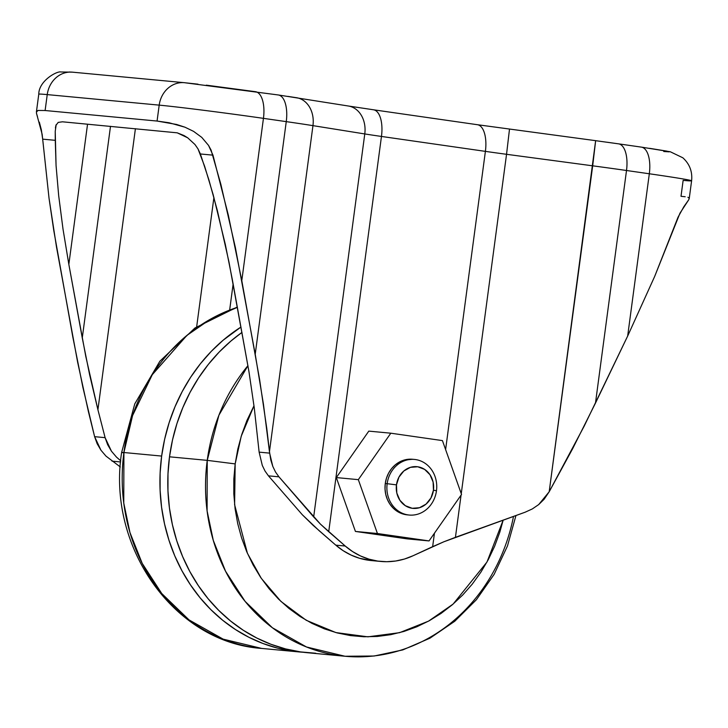 <?xml version="1.0" encoding="UTF-8"?>
<svg xmlns="http://www.w3.org/2000/svg" width="728" height="728" viewBox="0 0 728 728"><rect width="100%" height="100%" fill="white"/><g stroke="black" fill="none" stroke-linecap="round" stroke-linejoin="round"><path stroke-width="1.09" d="M414.432 459.432L412.539 459.259A27.928 24.907 95.4 0 0 385.276 483.519L387.159 483.692A27.928 24.907 -84.6 0 1 414.432 459.432A27.928 24.907 -84.6 0 1 436.472 490.781A27.928 24.907 95.4 0 0 415.506 459.559A27.928 24.907 95.4 0 0 387.159 483.692L396.469 484.875A20.939 18.673 -84.6 0 1 417.726 466.775A20.939 18.673 -84.6 0 1 433.451 490.19L436.472 490.781L433.451 490.19L430.985 497.925L426.08 504.085L419.483 507.725L412.194 508.29L405.323 505.696L399.927 500.327L396.815 493.02L396.469 484.875L398.935 477.14L403.84 470.98L410.446 467.34L417.726 466.775L424.597 469.378L429.993 474.738L433.105 482.045L433.451 490.19A20.939 18.673 -84.6 0 1 412.194 508.29A20.939 18.673 -84.6 0 1 396.469 484.875L387.159 483.692A27.928 24.907 95.4 0 0 408.126 514.914A27.928 24.907 95.4 0 0 436.472 490.781A27.928 24.907 -84.6 0 1 409.2 515.042A27.928 24.907 -84.6 0 1 387.159 483.692L385.276 483.519L386.468 478.187L388.561 473.2L391.482 468.741L395.104 464.992L399.299 462.08L403.904 460.142L412.621 459.268M123.915 452.525L132.578 415.561L152.279 374.692L186.941 335.381L210.383 319.219L237.392 307.325A174.529 155.646 95.4 0 0 123.915 452.525L161.643 456.074A174.529 155.646 -84.6 0 1 240.986 327.036L223.105 340.258L211.266 351.369L200.437 363.709L190.718 377.149L182.209 391.573L174.984 406.816L169.114 422.759L164.646 439.23L161.643 456.074L123.915 452.525A174.529 155.646 95.4 0 0 261.68 648.42L223.168 639.148L189.043 619.91L161.752 593.52L142.206 563.372L129.948 532.505L123.76 503.048L123.915 452.525L121.649 452.416L123.915 452.525M123.86 452.898L121.649 452.416L123.86 452.898M315.743 653.244L300.528 651.906L285.54 648.903L270.907 644.262L256.793 638.037L243.316 630.275L230.612 621.048L218.809 610.464L208.008 598.607L198.325 585.594L189.844 571.562L182.655 556.638L176.822 540.959L172.409 524.688L169.442 507.971L167.968 490.981L167.986 473.873L169.506 456.811L172.509 439.967L176.968 423.496L182.846 407.562L190.072 392.31L198.58 377.896L208.299 364.446L219.128 352.106L230.958 340.995L241.969 332.414A174.529 155.646 95.4 0 0 169.506 456.811L207.243 460.36A174.529 155.646 -84.6 0 1 247.957 365.638L218.928 415.16L207.243 460.36L235.171 463.9L241.214 436.272L253.99 405.778L246.901 420.556L241.741 434.58L237.81 449.076L235.171 463.9L207.243 460.36L207.098 510.883L213.277 540.34L225.534 571.207L245.09 601.355L272.372 627.745L306.497 646.983L345.008 656.256A174.529 155.646 -84.6 0 1 207.243 460.36L169.506 456.811A174.529 155.646 95.4 0 0 307.271 652.707L345.008 656.256A174.529 155.646 -84.6 0 0 513.504 516.407M413.022 555.764L432.65 546.655L434.452 533.187L432.65 546.655L443.762 541.814L413.022 555.764A76.795 68.487 -84.6 0 1 380.735 561.443A76.795 68.487 -84.6 0 1 345.218 546.027L352.589 551.578L360.56 555.983L368.996 559.168L377.759 561.097L386.704 561.716L395.659 561.024L404.486 559.031L413.022 555.764M477.459 124.716A25.826 11.675 98.2 0 1 485.394 151.369L445.609 449.576L485.394 151.369L381.463 136.445L328.719 531.722L345.218 546.027L335.79 545.145L343.152 550.687L351.124 555.091L359.568 558.285L371.426 560.569M407.025 538.856L355.428 531.44L336.318 477.577L368.805 431.122L390.818 433.196L358.331 479.652L377.432 533.515L429.038 540.922L461.534 494.467L442.424 440.604L390.818 433.196L368.805 431.122L336.318 477.577L358.331 479.652L377.432 533.515L355.428 531.44L336.318 477.577L358.331 479.652L390.818 433.196L442.424 440.604L461.534 494.467L429.038 540.922L407.025 538.856L355.428 531.44L377.432 533.515L429.038 540.922L407.025 538.856M319.283 530.839L335.79 545.145L313.113 525.334L302.293 514.723L268.45 475.848L302.293 514.723L319.283 530.839M229.711 309.618L233.133 283.984L229.711 309.618M607.288 142.26L618.29 143.807A25.826 11.675 98.2 0 1 618.545 143.844L641.359 147.12A25.826 11.675 98.2 0 1 649.321 173.774L627.663 336.054L649.321 173.774A25.826 11.675 -81.8 0 0 641.359 147.12L670.315 151.77L682.846 157.794C689.634 163.982 692.546 171.653 691.6 180.808A78.187 1.547 -172.4 0 0 649.321 173.774L626.508 170.498A78.187 1.547 -172.4 0 0 592.683 165.82L549.194 491.755L538.702 504.577L532.332 508.927L525.179 512.194L455.437 537.328L461.061 495.149L455.437 537.328L443.762 541.814L525.179 512.194L532.332 508.927L538.702 504.577L544.116 499.262L549.194 491.755L572.654 448.685L595.477 403.112L627.663 336.054L654.69 276.394L678.041 217.19L683.874 206.661L688.861 199.581L689.161 198.098L687.915 197.27M506.542 154.3L461.252 493.684L506.542 154.3L592.683 165.82L506.542 154.3L509.5 129.147L506.542 154.3A48.867 0.965 -172.4 0 1 485.394 151.369A48.867 0.965 -172.4 0 0 506.542 154.3M63.018 229.147L68.842 264.373L85.795 356.465L97.916 409.737L89.617 374.738L82.264 337.983L110.501 126.317L82.264 337.983L68.842 264.373L87.551 124.16L68.842 264.373L63.018 229.147L58.686 195.705L56.065 165.62L55.264 140.331L42.679 139.148L49.04 198.307L53.772 230.503L72.827 337.091L82.874 387.305L94.613 436.673L105.105 437.655L97.916 409.737L135.417 128.665L97.916 409.737L105.105 437.655L111.457 451.214L116.471 457.093L120.712 460.797L116.471 457.093L111.457 451.214L107.635 444.671L105.105 437.655L94.613 436.673L100.965 450.232L105.979 456.11L120.266 466.921L105.979 456.11L100.965 450.232L97.133 443.689L94.613 436.673L88.416 411.657L77.659 362.344L56.484 246.938L49.04 198.307L42.142 134.252L36.464 113.25L36.618 111.329L38.093 110.447L45.118 110.52L157.066 121.048L159.195 105.132L47.238 94.604L45.118 110.52L157.066 121.048L169.087 122.759L184.967 127.2L193.575 131.358L201.765 137.383L208.545 145.409L212.967 155.155L200.382 153.972L212.967 155.155L228.337 215.169L241.796 280.635L263.445 118.355A78.187 1.547 -172.4 0 0 159.195 105.132L157.066 121.048L176.686 124.488L184.967 127.2L193.575 131.358L201.765 137.383L208.545 145.409L211.102 150.114L220.812 184.129L235.381 247.575L255.219 354.245L286.259 121.631L263.445 118.355L241.796 280.635L259.596 379.443L266.767 428.428L269.469 451.578L312.958 125.644A78.187 1.547 -172.4 0 0 286.259 121.631L255.219 354.245L263.454 404.277L269.633 453.125L259.132 452.143L262.289 465.392L265.038 471.062L268.45 475.848L278.942 476.831L275.53 472.044L272.791 466.384L269.633 453.125L259.132 452.143L254.236 407.671L248.985 371.808L232.359 279.752L225.316 244.408L213.204 194.813L204.65 166.33L198.025 148.931L194.958 144.499L187.688 137.801L183.975 135.526L177.232 132.833L62.462 121.803L58.213 122.395L62.462 121.803L177.232 132.833L187.688 137.801L194.958 144.499L198.025 148.931L200.382 153.972L208.936 179.998L217.381 210.619L228.974 261.989L248.985 371.808L254.236 407.671L259.132 452.143L262.289 465.392L265.038 471.062L268.45 475.848L278.942 476.831L313.668 516.962L364.774 133.943L312.958 125.644L269.469 451.578L270.798 460.014L272.791 466.384L275.53 472.044L278.942 476.831L320.411 524.096L313.668 516.962L364.774 133.943A48.867 0.965 -172.4 0 0 381.463 136.445L328.719 531.722L320.411 524.096L345.218 546.027L335.79 545.145A76.795 68.487 95.4 0 0 371.298 560.56L380.735 561.443M73.464 72.281A25.826 23.032 -84.6 0 0 72.363 72.154A25.826 23.032 -84.6 0 0 47.238 94.604A25.826 23.032 95.4 0 1 72.463 72.163L60.87 71.972C56.884 70.898 38.784 80.881 38.775 94.185L36.4 111.994L38.093 110.447L45.118 110.52L47.238 94.604A78.187 1.547 -172.4 0 0 38.775 94.185A78.187 1.547 7.6 0 1 47.238 94.604L159.195 105.132A78.187 1.547 7.6 0 1 263.445 118.355L286.259 121.631A78.187 1.547 7.6 0 1 312.958 125.644L364.774 133.943A48.867 0.965 -172.4 0 0 381.463 136.445L485.394 151.369A25.826 11.675 -81.8 0 0 477.431 124.716L595.65 140.668L592.683 165.82A78.187 1.547 7.6 0 1 626.508 170.498L595.477 403.112L626.508 170.498L649.321 173.774A78.187 1.547 7.6 0 1 691.591 180.79A78.187 1.547 7.6 0 1 683.137 180.38L681.008 196.296L685.185 196.751M689.161 198.098L688.861 199.581L679.979 213.168L654.69 276.394L627.663 336.054L584.22 426.062L549.194 491.755L595.64 140.677L618.545 143.844A25.826 11.675 98.2 0 1 626.508 170.498A25.826 11.675 -81.8 0 0 618.572 143.844M68.15 72.172L69.752 71.981M184.311 82.683A25.826 23.032 95.4 0 0 159.195 105.132A25.826 23.032 -84.6 0 1 184.412 82.692A25.826 23.032 -84.6 0 1 185.412 82.81L197.961 84.166M206.306 85.158L255.228 91.664A25.826 11.675 98.2 0 1 255.483 91.692A25.826 11.675 98.2 0 1 263.445 118.355A25.826 11.675 -81.8 0 0 255.51 91.701M287.833 96.378L295.914 97.625A25.826 20.593 99.1 0 1 296.578 97.716A25.826 20.593 99.1 0 1 312.958 125.644A25.826 20.593 -80.9 0 0 296.651 97.734M649.667 148.339L666.884 151.133L669.25 151.852L663.745 151.506M347.729 105.924A25.826 20.593 99.1 0 1 348.466 106.024A25.826 20.593 99.1 0 1 364.774 133.943A25.826 20.593 -80.9 0 0 348.403 106.015L373.491 109.782A25.826 11.675 98.2 0 1 381.463 136.445A25.826 11.675 -81.8 0 0 373.519 109.792L477.431 124.716M278.324 94.977A25.826 11.675 98.2 0 1 286.259 121.631A25.826 11.675 -81.8 0 0 278.296 94.968L348.403 106.015M39.321 122.149L41.332 129.739L42.679 139.148L55.264 140.331L55.228 131.322L56.193 124.624M213.923 197.443L196.66 326.808L213.923 197.443M112.012 461.143L120.611 461.952L112.012 461.143M55.228 131.322L56.065 165.62L58.686 195.705M37.483 116.708L36.464 113.25L36.618 111.329M58.213 122.395L55.901 125.389L55.41 127.955M503.175 520.12L499.817 532.177L494.658 546.2L488.297 559.623L480.799 572.308L472.254 584.138L462.726 594.994L452.306 604.777L441.113 613.395L429.238 620.756L416.798 626.799L403.913 631.449L390.709 634.689L377.313 636.463L363.864 636.763L350.468 635.59L337.273 632.941L324.406 628.865L311.975 623.377L300.118 616.543L288.943 608.435L278.551 599.117L269.051 588.679L260.533 577.231L253.071 564.883L246.737 551.751L241.605 537.956L237.719 523.632L235.117 508.927L233.815 493.975L233.834 478.915L235.171 463.9L234.607 504.686L247.429 553.326L261.279 578.332L280.944 601.428L306.224 620.274L335.926 632.587L367.922 636.827L399.608 632.668L428.574 621.12L453.144 604.058L486.986 562.025L503.175 520.12M303.349 652.279L292.674 651.169L277.677 648.166L263.054 643.525L248.931 637.3L235.453 629.529L222.75 620.311L210.947 609.727L200.145 597.87L190.463 584.857L181.982 570.825L174.793 555.901L168.96 540.221L164.546 523.951L161.58 507.234L160.105 490.244L160.124 473.136L161.643 456.074A174.529 155.646 -84.6 0 0 299.417 651.97A174.529 155.646 -84.6 0 0 303.349 652.279M407.407 514.869L401.501 513.513L397.088 511.274L393.166 508.099L389.88 504.122L387.378 499.49L385.74 494.376L385.03 488.989L385.276 483.519A27.928 24.907 95.4 0 0 407.316 514.86L409.2 515.042M237.328 306.998L195.004 327.955L159.869 361.215L134.762 403.894L121.64 452.416C106.634 546.4 173.928 642.606 261.68 648.42L299.417 651.97M691.6 180.808L689.225 198.626M72.463 72.163L184.412 82.692L278.296 94.968M515.961 515.515L507.471 545.973L494.148 574.346L476.394 599.726L454.773 621.248L429.975 638.174L402.784 649.913L374.137 656.019L345.008 656.256"/></g></svg>
